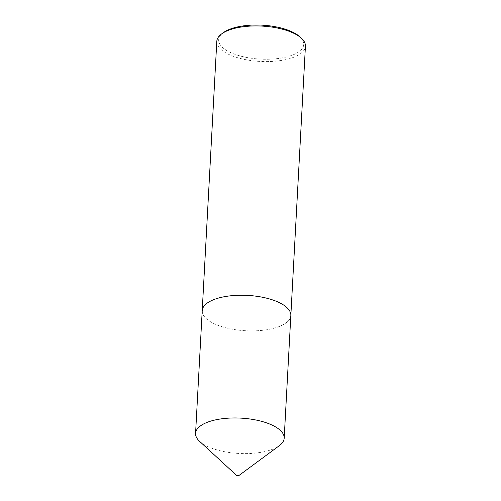 <?xml version="1.0" encoding="UTF-8"?>
<svg xmlns="http://www.w3.org/2000/svg" width="501" height="501" viewBox="0 0 501 501"><rect width="100%" height="100%" fill="white"/><g stroke="black" fill="none" stroke-linecap="round" stroke-linejoin="round"><path stroke-width="0.38" stroke-dasharray="2.5 1.88" d="M202.204 310.952A44.376 17.698 -176.9 0 0 265.931 329.871A44.37 17.692 -176.9 0 0 290.837 315.461M199.567 441.312A44.37 17.692 -176.9 0 0 259.286 452.603A44.37 17.692 -176.9 0 0 279.364 445.639M299.911 36.836A42.604 16.99 3.1 0 1 279.827 58.279A42.604 16.99 3.1 0 1 230.842 52.674A42.604 16.99 3.1 0 1 223.289 32.69M216.801 41.364A44.376 17.698 -176.9 0 0 280.516 60.577A44.376 17.698 -176.9 0 0 305.428 46.167M202.222 310.664A44.37 17.692 -176.9 0 0 265.931 329.871A44.376 17.698 -176.9 0 0 290.818 315.749"/><path stroke-width="0.75" d="M290.818 315.749A44.376 17.698 -176.9 0 0 290.843 315.461A44.37 17.692 -176.9 0 0 227.128 296.248A44.37 17.692 -176.9 0 0 202.222 310.664A44.376 17.698 -176.9 0 0 202.204 310.952M238.514 475.812L279.364 445.639A44.37 17.692 -176.9 0 0 284.186 438.193A44.37 17.692 -176.9 0 0 220.478 418.98A44.37 17.692 -176.9 0 0 195.572 433.396A44.37 17.692 -176.9 0 0 199.567 441.312L236.917 475.725A0.889 0.357 -176.9 0 0 238.113 475.95A0.889 0.357 -176.9 0 0 238.514 475.812A0.889 0.357 -176.9 0 0 238.357 475.393A0.889 0.357 -176.9 0 0 237.336 475.28A0.889 0.357 -176.9 0 0 236.917 475.725M221.624 33.918L223.289 32.69A42.604 16.99 3.1 0 1 242.572 25.996A42.604 16.99 3.1 0 1 299.911 36.836L301.433 38.245A44.376 17.698 -176.9 0 0 241.707 26.954A44.376 17.698 -176.9 0 0 221.624 33.918A44.376 17.698 -176.9 0 0 216.801 41.364L195.572 433.396M202.216 310.664A44.376 17.698 -176.9 0 1 227.122 296.248A44.376 17.698 -176.9 0 1 290.843 315.461L305.428 46.167A44.376 17.698 -176.9 0 0 301.433 38.245M290.837 315.461L284.186 438.193"/></g></svg>
